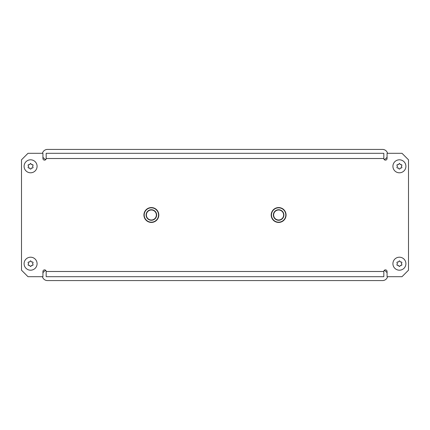 <?xml version="1.0" encoding="UTF-8"?>
<svg xmlns="http://www.w3.org/2000/svg" width="430" height="430" viewBox="0 0 430 430"><rect width="100%" height="100%" fill="white"/><g stroke="black" fill="none" stroke-linecap="round" stroke-linejoin="round"><path stroke-width="0.64" d="M44.553 160.132A1.623 1.623 0 0 0 46.177 158.509L46.177 153.311L383.823 153.311L383.823 158.509A1.623 1.623 0 0 0 385.447 160.132A1.623 1.623 0 0 0 387.07 158.509L387.07 153.311L402.007 153.311L408.5 159.809L408.5 270.19L402.007 276.689L387.07 276.689L387.07 271.491A1.623 1.623 0 0 0 385.447 269.868A1.623 1.623 0 0 0 383.823 271.491L383.823 276.689L46.177 276.689L46.177 271.491A1.623 1.623 0 0 0 44.553 269.868A1.623 1.623 0 0 0 42.93 271.491L42.93 276.689L27.993 276.689L21.5 270.19L21.5 159.809L27.993 153.311L42.93 153.311L42.93 158.509A1.623 1.623 0 0 0 44.553 160.132M387.559 276.689A5.192 5.192 0 0 1 382.528 280.58L47.472 280.58A5.192 5.192 0 0 1 42.441 276.689M42.93 272.873A5.192 5.192 0 0 1 45.811 270.465M382.528 276.689L47.472 276.689M384.189 270.465A5.192 5.192 0 0 1 387.07 272.873M42.441 153.311A5.192 5.192 0 0 1 47.472 149.42L382.528 149.42A5.192 5.192 0 0 1 387.559 153.311M387.07 157.127A5.192 5.192 0 0 1 384.189 159.535M47.472 153.311L382.528 153.311M45.811 159.535A5.192 5.192 0 0 1 42.93 157.127M271.201 215A7.434 7.434 0 0 1 278.635 207.566A7.434 7.434 0 0 1 286.068 215A7.434 7.434 0 0 0 278.635 207.566A7.434 7.434 0 0 0 271.201 215A7.434 7.434 0 0 0 278.635 222.434A7.434 7.434 0 0 0 286.068 215A7.434 7.434 0 0 1 278.635 222.434A7.434 7.434 0 0 1 271.201 215M283.633 215A4.999 4.999 0 0 0 278.635 210.001A4.999 4.999 0 0 0 273.636 215A4.999 4.999 0 0 0 278.635 219.999A4.999 4.999 0 0 0 283.633 215A4.999 4.999 0 0 0 278.635 210.001A4.999 4.999 0 0 0 273.636 215M146.802 209.13A7.434 7.434 0 0 1 157.235 210.437A7.434 7.434 0 0 1 155.929 220.869A7.434 7.434 0 0 0 157.235 210.437A7.434 7.434 0 0 0 146.802 209.13A7.434 7.434 0 0 0 145.496 219.563A7.434 7.434 0 0 0 155.929 220.869A7.434 7.434 0 0 1 145.496 219.563A7.434 7.434 0 0 1 146.802 209.13A7.434 7.434 0 0 0 145.496 219.563A7.434 7.434 0 0 0 155.929 220.869A7.434 7.434 0 0 1 145.496 219.563A7.434 7.434 0 0 1 146.802 209.13M154.434 218.945A4.999 4.999 0 0 0 155.311 211.931A4.999 4.999 0 0 0 148.296 211.055A4.999 4.999 0 0 0 147.42 218.069A4.999 4.999 0 0 0 154.434 218.945A4.999 4.999 0 0 0 155.311 211.931A4.999 4.999 0 0 0 148.296 211.055A4.999 4.999 0 0 0 147.42 218.069A4.999 4.999 0 0 0 154.434 218.945M30.589 260.779L31.433 261.849L32.782 262.042L33.121 262.628L32.562 263.697L33.121 264.772L32.782 265.353L31.433 265.552L30.928 266.428L30.256 266.428L29.745 265.552L28.396 265.353L28.058 264.772L28.616 263.697L28.058 262.628L28.396 262.042L29.412 262.042L30.589 260.779M24.096 263.697A6.493 6.493 0 0 0 30.589 270.19A6.493 6.493 0 0 0 37.082 263.697A6.493 6.493 0 0 0 30.589 257.204A6.493 6.493 0 0 0 24.096 263.697M29.745 261.849A0.387 0.387 0 0 1 29.412 262.042M28.568 263.504A0.387 0.387 0 0 1 28.568 263.896M29.412 265.353A0.387 0.387 0 0 1 29.745 265.552M31.433 265.552A0.387 0.387 0 0 1 31.772 265.353M32.615 263.896A0.387 0.387 0 0 1 32.615 263.504M31.772 262.042A0.387 0.387 0 0 1 31.433 261.849M30.589 163.378L31.433 164.448L32.782 164.647L33.121 165.227L32.562 166.302L33.121 167.372L32.782 167.958L31.433 168.151L30.928 169.028L30.256 169.028L29.412 167.958L28.396 167.958L28.058 167.372L28.616 166.302L28.058 165.227L28.396 164.647L29.412 164.647L30.589 163.378M24.096 166.302A6.493 6.493 0 0 0 30.589 172.796A6.493 6.493 0 0 0 37.082 166.302A6.493 6.493 0 0 0 30.589 159.809A6.493 6.493 0 0 0 24.096 166.302M29.745 164.448A0.387 0.387 0 0 1 29.412 164.647M28.568 166.104A0.387 0.387 0 0 1 28.568 166.496M29.412 167.958A0.387 0.387 0 0 1 29.745 168.151M31.433 168.151A0.387 0.387 0 0 1 31.772 167.958M32.615 166.496A0.387 0.387 0 0 1 32.615 166.104M31.772 164.647A0.387 0.387 0 0 1 31.433 164.448M399.411 260.779L400.588 262.042L401.604 262.042L401.942 262.628L401.383 263.697L401.942 264.772L401.604 265.353L400.255 265.552L399.744 266.428L399.072 266.428L398.567 265.552L397.218 265.353L396.879 264.772L397.438 263.697L396.879 262.628L397.218 262.042L398.567 261.849L399.411 260.779M392.918 263.697A6.493 6.493 0 0 0 399.411 270.19A6.493 6.493 0 0 0 405.904 263.697A6.493 6.493 0 0 0 399.411 257.204A6.493 6.493 0 0 0 392.918 263.697M398.567 261.849A0.387 0.387 0 0 1 398.228 262.042M397.385 263.504A0.387 0.387 0 0 1 397.385 263.896M398.228 265.353A0.387 0.387 0 0 1 398.567 265.552M400.255 265.552A0.387 0.387 0 0 1 400.588 265.353M401.432 263.896A0.387 0.387 0 0 1 401.432 263.504M400.588 262.042A0.387 0.387 0 0 1 400.255 261.849M399.411 163.378L400.588 164.647L401.604 164.647L401.942 165.227L401.383 166.302L401.942 167.372L401.604 167.958L400.588 167.958L399.744 169.028L399.072 169.028L398.567 168.151L397.218 167.958L396.879 167.372L397.438 166.302L396.879 165.227L397.218 164.647L398.567 164.448L399.411 163.378M392.918 166.302A6.493 6.493 0 0 0 399.411 172.796A6.493 6.493 0 0 0 405.904 166.302A6.493 6.493 0 0 0 399.411 159.809A6.493 6.493 0 0 0 392.918 166.302M398.567 164.448A0.387 0.387 0 0 1 398.228 164.647M397.385 166.104A0.387 0.387 0 0 1 397.385 166.496M398.228 167.958A0.387 0.387 0 0 1 398.567 168.151M400.255 168.151A0.387 0.387 0 0 1 400.588 167.958M401.432 166.496A0.387 0.387 0 0 1 401.432 166.104M400.588 164.647A0.387 0.387 0 0 1 400.255 164.448M383.823 158.509L46.177 158.509M46.177 271.491L383.823 271.491M285.81 215A7.176 7.176 0 0 0 278.635 207.824A7.176 7.176 0 0 0 271.459 215A7.176 7.176 0 0 0 278.635 222.176A7.176 7.176 0 0 0 285.81 215M273.373 215A5.262 5.262 0 0 1 278.635 209.738A5.262 5.262 0 0 1 283.891 215A5.262 5.262 0 0 1 278.635 220.262A5.262 5.262 0 0 1 273.373 215M155.768 220.665A7.176 7.176 0 0 0 157.031 210.598A7.176 7.176 0 0 0 146.963 209.335A7.176 7.176 0 0 0 145.7 219.402A7.176 7.176 0 0 0 155.768 220.665M148.14 210.845A5.262 5.262 0 0 1 155.52 211.77A5.262 5.262 0 0 1 154.596 219.155A5.262 5.262 0 0 1 147.216 218.23A5.262 5.262 0 0 1 148.14 210.845"/></g></svg>
